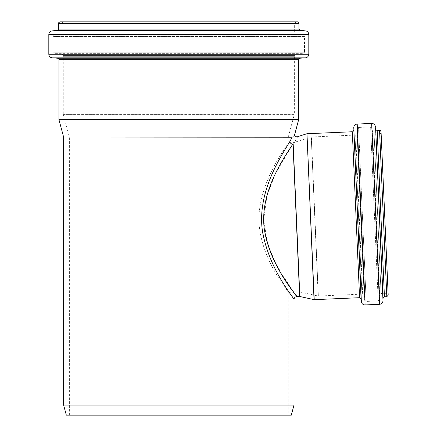 <?xml version="1.0" encoding="UTF-8"?>
<svg xmlns="http://www.w3.org/2000/svg" width="437" height="437" viewBox="0 0 437 437"><rect width="100%" height="100%" fill="white"/><g stroke="black" fill="none" stroke-linecap="round" stroke-linejoin="round"><path stroke-width="0.33" stroke-dasharray="2.19 1.64" d="M289.84 141.561C281.122 156.124 256.071 193.149 262.692 232.703C269.979 271.191 295.008 299.192 293.997 299.487C295.139 299.176 268.362 269.596 262.227 229.403C257.464 190.805 281.395 155.818 289.84 141.561C290.168 143.063 291.14 143.931 292.757 144.166L293.211 144.549A0.721 0.661 177.5 0 1 293.025 144.581L290.37 142.877M293.211 144.549C299.17 134.061 299.17 134.061 293.211 144.549L299.848 296.505M63.6 137.032L292.495 137.032C294.948 135.093 294.948 135.093 292.495 137.032L63.627 137.218M292.757 144.166L275.255 174.063L266.985 195.486L263.658 219.898L267.619 244.065L276.331 264.8L293.489 292.151M63.627 405.083L293.997 405.083M288.245 415.15L69.379 415.15L288.245 415.15L288.245 292.38C289.698 292.419 259.704 259.611 258.846 218.959C259.736 178.154 289.496 143.178 288.245 142.97C289.496 143.178 259.736 178.154 258.846 218.959C259.704 259.605 289.698 292.419 288.245 292.38L299.46 291.894L292.948 142.768L299.46 291.894L318.174 296.018L311.231 137.027L318.36 296.035L311.417 136.994L318.36 296.035L361.929 294.128L354.986 135.093L361.929 294.128M354.986 135.093L311.417 136.994L293.134 142.735L299.645 291.911L293.134 142.735L288.245 142.97L288.245 137.218L69.379 137.218L288.245 137.218L294.33 114.407L63.289 114.407L294.358 114.221L63.267 114.221L294.358 114.221L294.358 56.324L63.267 56.324L294.358 56.324M381.048 131.723L388.187 295.215M361.94 294.347L354.975 134.875L361.94 294.347L362.655 294.314L364.147 295.587L364.671 300.159L357.187 128.849L364.671 300.159L366.162 301.432L358.564 127.451L366.162 301.432L378.202 300.902L370.603 126.927L378.202 300.902L379.578 299.503L372.1 128.199L379.578 299.503L379.698 294.909L381.069 293.511L374.11 134.039L381.069 293.511L386.663 293.265L388.16 294.642L381.075 132.296C380.529 133.646 380.07 134.143 379.698 133.798L386.663 293.265L379.698 133.798L374.11 134.039C373.864 134.421 373.367 134.001 372.619 132.766L379.698 294.909L372.619 132.766L372.1 128.199C372.422 127.877 371.925 127.451 370.603 126.927L358.564 127.451C358.264 127.107 357.81 127.571 357.187 128.849L357.067 133.449L364.147 295.587L357.067 133.449C357.482 133.656 357.024 134.121 355.696 134.847L362.655 294.314L355.696 134.847L354.975 134.875M66.32 415.15L291.299 415.15M60.104 21.85L297.521 21.85M294.642 56.324L62.977 56.324L294.642 56.324L294.642 55.603L295.98 54.166L303.158 53.669L54.467 53.669L303.158 53.669L304.496 52.232L53.128 52.232L304.496 52.232L304.496 36.479L53.128 36.479L304.496 36.479L303.158 35.042L54.467 35.042L303.158 35.042L295.98 34.539L294.642 33.108L62.977 33.108L294.642 33.108L294.642 23.287L296.084 21.85L61.541 21.85L296.084 21.85M299.662 296.488L293.025 144.581M288.267 137.032L69.352 137.032L288.267 137.032M314.034 299.651L306.796 133.766M306.976 133.733L314.225 299.667M352.32 131.755L359.569 297.69M298.646 119.771L58.979 119.771M58.951 119.585L298.673 119.585M58.951 59.645L298.673 59.645M379.551 130.352L386.811 296.712M377.175 130.455L384.44 296.816M375.683 129.177L383.063 298.214M375.388 126.61L382.998 300.803M371.663 123.425L379.556 304.299M357.209 124.053L365.103 304.933M353.773 127.555L361.377 301.748M353.697 130.357L361.06 298.963M58.662 23.287L298.957 23.287M58.662 29.082L298.957 29.082M57.329 30.519L300.295 30.519M52.156 30.88L305.463 30.88M48.813 34.468L308.806 34.468M48.813 54.243L308.806 54.243M52.156 57.831L305.463 57.831M57.613 58.214L300.006 58.214M294.642 55.603L62.977 55.603L294.642 55.603M295.98 54.166L61.639 54.166L295.98 54.166M295.98 34.539L61.639 34.539L295.98 34.539M294.642 23.287L62.977 23.287L294.642 23.287M69.379 415.15L69.379 137.218L63.267 114.221L63.267 56.324M61.541 21.85C62.912 22.527 63.392 23.008 62.977 23.287L62.977 33.108C63.338 33.387 62.89 33.867 61.639 34.539L54.467 35.042C54.161 34.703 53.713 35.184 53.128 36.479L53.128 52.232C52.768 52.516 53.216 52.992 54.467 53.669L61.639 54.166C61.907 53.8 62.354 54.281 62.977 55.603L62.977 56.324"/><path stroke-width="0.66" d="M292.746 144.183L293.025 144.581A0.721 0.661 177.5 0 0 293.211 144.549L292.757 144.166C291.14 143.931 290.168 143.063 289.84 141.561C290.163 143.074 291.129 143.953 292.746 144.183C284.159 157.861 259.884 191.116 264.177 228.109C269.241 263.899 293.467 290.785 296.22 295.904C302.404 301.606 270.984 270.858 264.172 228.109C259.895 191.122 284.154 157.855 292.746 144.183L292.757 144.166M290.37 142.877L289.868 141.735M292.156 137.218L292.495 137.032C294.948 135.093 294.948 135.093 292.495 137.032L63.6 137.032L292.156 137.218L289.84 141.561L292.156 137.218M293.211 144.549C299.17 134.061 299.17 134.061 293.211 144.549L299.848 296.505L314.225 299.667L306.976 133.733L314.034 299.651M289.84 141.561C281.122 156.124 256.071 193.149 262.692 232.703C269.979 271.191 295.008 299.192 293.997 299.487C295.139 299.176 268.362 269.596 262.227 229.403C257.464 190.805 281.395 155.818 289.84 141.561M293.489 292.151L296.745 296.614C295.068 296.843 294.15 297.799 293.997 299.487L293.997 405.083L63.627 405.083L63.627 137.218M386.811 296.712L379.551 130.352C379.884 129.969 380.381 130.428 381.048 131.723L388.187 295.215L386.811 296.712L384.44 296.816L383.063 298.214L382.998 300.803C382.763 302.863 381.616 304.032 379.556 304.299L365.103 304.933C363.032 304.84 361.787 303.781 361.377 301.748L361.06 298.963L359.569 297.69L314.225 299.667M306.796 133.766L297.739 136.623C296.974 137.147 295.876 136.748 294.451 135.426L298.673 119.585L58.951 119.585L298.646 119.771M298.957 23.287L58.662 23.287C58.296 22.937 58.776 22.456 60.104 21.85L297.521 21.85L298.957 23.287L298.957 29.082L300.295 30.519L305.463 30.88C307.517 31.202 308.631 32.398 308.806 34.468L308.806 54.243C308.631 56.313 307.517 57.509 305.463 57.831L300.006 58.214L298.673 59.645L298.673 119.585M388.16 294.642L381.075 132.296M63.627 405.083L66.32 415.15L291.299 415.15L293.997 405.083M293.025 144.581L299.662 296.488L296.745 296.614M359.569 297.69L352.32 131.755L306.976 133.733M298.673 59.645L58.951 59.645L58.951 119.585M384.44 296.816L377.175 130.455L379.551 130.352M383.063 298.214L375.683 129.177C375.361 129.499 375.858 129.926 377.175 130.455M382.998 300.803L375.683 129.177M379.556 304.299L371.663 123.425C373.733 123.513 374.979 124.578 375.388 126.61M365.103 304.933L357.209 124.053L371.663 123.425M361.377 301.748L353.773 127.555C354.003 125.49 355.15 124.326 357.209 124.053M361.06 298.963L353.773 127.555M298.957 29.082L58.662 29.082L58.662 23.287M300.295 30.519L57.329 30.519C57.646 30.852 58.088 30.372 58.662 29.082M305.463 30.88L52.156 30.88L57.329 30.519M308.806 34.468L48.813 34.468C48.993 32.398 50.108 31.202 52.156 30.88M308.806 54.243L48.813 54.243L48.813 34.468M305.463 57.831L52.156 57.831C50.108 57.509 48.993 56.313 48.813 54.243M300.006 58.214L57.613 58.214L52.156 57.831M63.6 137.032L58.979 119.771M352.32 131.755C352.604 132.116 353.058 131.646 353.697 130.357M58.951 59.645C59.312 59.366 58.864 58.886 57.613 58.214"/></g></svg>
